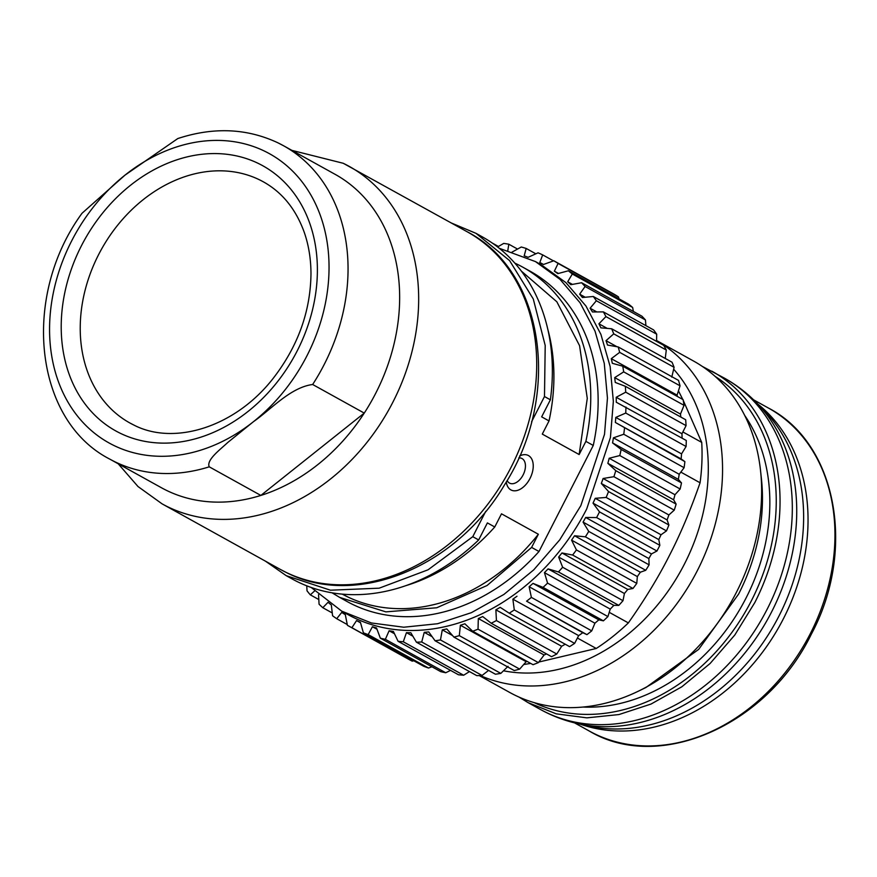 <?xml version="1.0" encoding="UTF-8"?>
<svg xmlns="http://www.w3.org/2000/svg" width="877" height="877" viewBox="0 0 877 877"><rect width="100%" height="100%" fill="white"/><g stroke="black" fill="none" stroke-linecap="round" stroke-linejoin="round"><path stroke-width="1.32" d="M514.843 263.133A188.807 149.386 119 0 1 522.769 267.156L530.146 271.234A188.807 149.386 119 0 1 593.258 445.45L585.88 441.372L579.149 454.538L542.293 434.104L549.024 420.938L541.657 416.849L550.383 399.802A195.703 154.845 -61 0 0 481.89 236.615L475.992 233.337L509.592 260.601L533.271 298.958L545.209 345.472L544.485 396.536L531.55 421.815M475.992 233.337L451.359 222.999M265.446 561.159L286.242 575.674L330.443 590.199L379.16 588.182L428.064 569.798L472.769 536.68L485.737 511.335M286.242 575.674L292.14 578.941A195.703 154.845 -61 0 0 478.667 539.947L472.769 536.68M544.485 396.536L550.383 399.802M478.667 539.947L487.393 522.9L494.76 526.978L501.501 513.812L538.357 534.246L531.615 547.412L538.993 551.501A188.807 149.386 119 0 1 347.073 601.512L339.706 597.423M593.258 445.45L538.993 551.501M519.601 455.996A19.294 11.785 -64 0 1 528.469 455.569A19.294 11.785 -64 0 1 530.004 478.458A19.294 11.785 -64 0 1 510.896 489.903A19.294 11.785 -64 0 1 506.281 481.944M547.818 329.346A188.807 149.386 119 0 1 549.024 420.938M494.76 526.978A188.807 149.386 119 0 1 405.722 585.693M538.357 534.246A184.674 146.119 119 0 1 342.304 594.135M332.098 592.83L339.695 597.423L385.88 611.872L436.757 607.761L487.064 585.518L531.615 547.412M311.203 587.48L341.734 611.159L371.377 622.966L403.749 627.219L437.535 623.733L471.366 612.672L503.869 594.463L533.731 569.864L559.734 539.848L580.837 505.645L604.516 434.312L607.454 398.103L604.253 363.275L595.012 331.122L580.081 302.795L559.997 279.335L535.485 261.598L499.232 248.257M522.769 267.156A188.807 149.386 119 0 1 585.88 441.372M579.149 454.538L587.272 398.399L579.576 345.691L556.84 301.776L521.355 271.103M507.114 480.53A13.78 8.419 116 0 0 523.13 474.906A13.78 8.419 116 0 0 518.735 457.926M341.734 611.159L347.632 614.426A199.835 158.112 -61 0 0 586.735 508.912L610.414 437.579L613.352 401.37L610.151 366.553L600.909 334.389L585.979 306.062L565.895 282.602L541.383 264.865L535.485 261.598M133.447 424.852A137.821 109.044 119 0 1 129.862 422.977A137.821 109.044 119 0 1 99.923 252.105A137.821 109.044 119 0 1 259.439 179.785A137.821 109.044 119 0 1 263.484 181.901C282.251 192.392 295.812 209.11 304.155 232.054C308.638 244.836 310.918 258.726 310.984 273.701C310.513 311.456 297.939 346.305 273.262 378.261C235.135 427.384 173.756 445.965 133.666 424.95L129.862 422.977M312.65 384.499A179.16 141.756 -61 0 0 283.534 145.735L335.124 174.337A179.16 141.756 -61 0 1 364.251 413.1L312.65 384.499C290.462 387.393 271.157 409.362 253.585 421.585L227.965 442.315C220.083 449.66 206.062 460.074 209.252 466.827L260.853 495.428A179.16 141.756 -61 0 0 364.251 413.1L260.853 495.428A179.16 141.756 -61 0 1 166.685 490.473A179.16 141.756 -61 0 1 161.412 487.733L109.811 459.131A179.16 141.756 -61 0 0 115.084 461.872A179.16 141.756 -61 0 0 209.252 466.827M109.811 459.131C33.797 420.236 21.256 296.218 82.043 213.243L125.027 175.115L177.79 138.555C213.517 126.825 246.93 128.261 278.02 142.863L283.534 145.735A179.16 141.756 -61 0 0 278.261 142.995M582.997 707.048A179.16 141.756 -61 0 0 745.976 598.169A179.16 141.756 -61 0 0 744.672 415.38M760.556 470.785L761.455 479.138A179.16 141.756 119 0 1 738.609 594.08L698.684 649.364L645.965 687.491L638.401 691.164A189.498 149.934 -61 0 0 736.395 592.359A189.498 149.934 -61 0 0 760.556 470.785A189.498 149.934 -61 0 0 693.389 360.94L656.654 340.572M479.248 675.564L509.647 692.413A189.498 149.934 -61 0 0 638.401 691.164M480.19 675.531A189.498 149.934 -61 0 0 697.314 570.697A189.498 149.934 -61 0 0 656.654 340.605M673.953 369.546A179.16 141.756 119 0 1 684.433 564.054A179.16 141.756 119 0 1 504.078 670.905M678.754 391.449L682.777 399.463M683.227 400.372L701.721 442.392L683.161 432.109M681.21 472.319L700.065 482.778A195.703 154.845 -61 0 0 701.721 442.392M700.065 482.778C690.572 510.14 680.322 534.433 669.315 555.678C658.528 577.033 644.869 599.44 628.36 622.911L609.668 612.563M577.779 638.237L596.261 648.476A195.703 154.845 -61 0 0 628.36 622.911M596.261 648.476L539.158 661.96M530.706 663.407L524.347 664.426M616.728 346.601L606.007 340.66A201.217 159.208 119 0 1 607.498 345.045L618.175 346.941L678.524 380.399A209.482 165.742 119 0 1 680.037 385.814L677.066 395.132L611.291 358.671A201.217 159.208 119 0 1 612.31 363.297L622.736 366.191L683.095 399.638A209.482 165.742 119 0 1 684.038 405.327L680.475 414.076L614.7 377.614A201.217 159.208 119 0 1 615.248 382.438L625.334 386.297L685.682 419.743A209.482 165.742 119 0 1 686.066 425.63L681.977 433.731L616.202 397.27A201.217 159.208 119 0 1 616.279 402.236L686.285 440.484A209.482 165.742 119 0 1 686.088 446.503L681.55 453.869A201.217 159.208 119 0 1 681.144 458.934L684.882 461.62A209.482 165.742 119 0 1 684.104 467.715L679.204 474.282A201.217 159.208 119 0 1 678.327 479.368L681.484 482.909A209.482 165.742 119 0 1 680.146 489.004L674.972 494.727A201.217 159.208 119 0 1 673.624 499.78L676.134 504.122A209.482 165.742 119 0 1 674.249 510.151L668.877 514.963A201.217 159.208 119 0 1 667.09 519.929L668.899 525.005A209.482 165.742 119 0 1 666.487 530.892L661.017 534.773A201.217 159.208 119 0 1 658.802 539.607L659.855 545.33A209.482 165.742 119 0 1 658.419 548.18A209.482 165.742 119 0 1 656.95 551.019L651.468 553.924A201.217 159.208 119 0 1 648.848 558.561L649.112 564.865A209.482 165.742 119 0 1 645.724 570.291L640.331 572.221A201.217 159.208 119 0 1 637.338 576.595L636.779 583.391A209.482 165.742 119 0 1 632.964 588.478L627.757 589.421A201.217 159.208 119 0 1 624.413 593.51L622.999 600.69A209.482 165.742 119 0 1 618.8 605.393L613.856 605.36A201.217 159.208 119 0 1 610.217 609.098L607.925 616.575A209.482 165.742 119 0 1 603.398 620.839L598.805 619.842A201.217 159.208 119 0 1 594.913 623.196L591.745 630.859A209.482 165.742 119 0 1 586.932 634.641L582.777 632.701A201.217 159.208 119 0 1 578.656 635.628L574.632 643.389A209.482 165.742 119 0 1 569.579 646.634L509.23 613.187A209.482 165.742 119 0 0 514.284 609.943L574.632 643.389M565.226 644.222A201.217 159.208 119 0 1 561.653 646.272L556.774 654.023A209.482 165.742 119 0 1 551.545 656.698L491.197 623.24A209.482 165.742 119 0 0 496.426 620.565L556.774 654.023M546.535 653.913A201.217 159.208 119 0 1 544.091 654.998L538.379 662.617A209.482 165.742 119 0 1 533.041 664.7L472.692 631.254A209.482 165.742 119 0 0 478.031 629.171L538.379 662.617M527.099 661.411A201.217 159.208 119 0 1 526.156 661.707L519.655 669.107A209.482 165.742 119 0 1 514.262 670.565L453.913 637.108A209.482 165.742 119 0 0 459.307 635.65L519.655 669.107M508.068 666.323L500.822 673.393A209.482 165.742 119 0 1 495.428 674.216L435.069 640.769A209.482 165.742 119 0 0 440.462 639.947L500.822 673.393M488.566 670.412L482.076 675.454A209.482 165.742 119 0 1 476.748 675.619L416.4 642.172A209.482 165.742 119 0 0 421.716 641.997L482.076 675.454M469.469 671.585L463.637 675.235A209.482 165.742 119 0 1 458.441 674.753L398.092 641.306A209.482 165.742 119 0 0 403.288 641.778L463.637 675.235M450.548 670.379L445.724 672.758A209.482 165.742 119 0 1 440.714 671.639L380.355 638.182A209.482 165.742 119 0 0 385.365 639.311L445.724 672.758M431.944 666.772L428.524 668.044A209.482 165.742 119 0 1 423.755 666.29L363.407 632.843A209.482 165.742 119 0 0 368.176 634.597L428.524 668.044M413.78 660.765L412.245 661.159A209.482 165.742 119 0 1 407.772 658.791L347.424 625.334A209.482 165.742 119 0 0 351.885 627.702L412.245 661.159M511.85 252.214L521.278 247.007A209.482 165.742 119 0 1 526.178 248.454L524.183 255.843A201.217 159.208 119 0 1 528.151 257.301L538.05 252.817A209.482 165.742 119 0 1 542.677 254.889L539.804 262.508A201.217 159.208 119 0 1 543.521 264.47L553.804 260.776L614.152 294.223A209.482 165.742 119 0 1 618.449 296.886L619.03 298.871M558.375 273.405L554.363 271.179A201.217 159.208 119 0 1 557.794 273.635L568.362 270.785L628.721 304.231A209.482 165.742 119 0 1 632.646 307.465L633.369 311.445M572.221 284.28L567.693 281.78A201.217 159.208 119 0 1 570.806 284.696L581.583 282.734L641.931 316.191A209.482 165.742 119 0 1 645.45 319.952L645.9 325.652M584.882 297.073L579.653 294.168A201.217 159.208 119 0 1 582.405 297.511L593.291 296.492L653.639 329.938A209.482 165.742 119 0 1 656.698 334.192L656.544 341.372M596.371 311.697L590.1 308.233A201.217 159.208 119 0 1 592.457 311.96L603.365 311.894L663.714 345.352A209.482 165.742 119 0 1 666.29 350.044L665.248 358.463M606.796 328.151L598.925 323.788A201.217 159.208 119 0 1 600.855 327.855L611.686 328.776L672.045 362.234A209.482 165.742 119 0 1 674.095 367.31L671.793 377.121M677.066 395.132A201.217 159.208 119 0 1 677.384 396.47M680.475 414.076A201.217 159.208 119 0 1 680.837 417.057M681.977 433.731A201.217 159.208 119 0 1 682.054 438.138M659.855 545.33L599.506 511.883L598.07 514.733A209.482 165.742 119 0 1 596.59 517.573L656.95 551.019M596.59 517.573L585.683 517.463L651.468 553.924M585.683 517.463A201.217 159.208 119 0 1 583.062 522.1L648.848 558.561M583.062 522.1L588.752 531.418L649.112 564.865M588.752 531.418A209.482 165.742 119 0 1 585.376 536.834L645.724 570.291M585.376 536.834L574.556 535.759L640.331 572.221M574.556 535.759A201.217 159.208 119 0 1 571.563 540.133L637.338 576.595M571.563 540.133L576.419 549.934L636.779 583.391M576.419 549.934A209.482 165.742 119 0 1 572.615 555.031L632.964 588.478M572.615 555.031L561.971 552.959L627.757 589.421M561.971 552.959A201.217 159.208 119 0 1 558.638 557.048L624.413 593.51M558.638 557.048L562.639 567.244L622.999 600.69M562.639 567.244A209.482 165.742 119 0 1 558.452 571.947L618.8 605.393M558.452 571.947L548.081 568.899L613.856 605.36M548.081 568.899A201.217 159.208 119 0 1 544.442 572.637L610.217 609.098M544.442 572.637L547.577 583.128L607.925 616.575M547.577 583.128A209.482 165.742 119 0 1 543.049 587.393L603.398 620.839M543.049 587.393L533.03 583.38L598.805 619.842M533.03 583.38A201.217 159.208 119 0 1 529.127 586.735L594.913 623.196M529.127 586.735L531.396 597.412L591.745 630.859M531.396 597.412A209.482 165.742 119 0 1 526.573 601.183L586.932 634.641M526.573 601.183L582.777 632.701M516.991 596.239A201.217 159.208 119 0 1 512.881 599.166L578.656 635.628M514.284 609.943L512.881 599.166M496.426 620.565L495.878 609.811A201.217 159.208 119 0 0 500.164 607.344L509.23 613.187M495.878 609.811L561.653 646.272M478.031 629.171L478.316 618.537A201.217 159.208 119 0 0 482.712 616.553L491.197 623.24M478.316 618.537L544.091 654.998M459.307 635.65L460.381 625.246A201.217 159.208 119 0 0 464.865 623.777L472.692 631.254M460.381 625.246L526.156 661.707M440.462 639.947L442.293 629.861A201.217 159.208 119 0 0 446.788 628.919L453.913 637.108M442.293 629.861L452.236 635.376M421.716 641.997L424.249 632.339A201.217 159.208 119 0 0 428.721 631.922L435.069 640.769M424.249 632.339L431.714 636.472M403.288 641.778L406.457 632.635A201.217 159.208 119 0 0 410.842 632.766L416.4 642.172M406.457 632.635L412.464 635.968M385.365 639.311L389.114 630.76A201.217 159.208 119 0 0 393.367 631.429L398.092 641.306M389.114 630.76L394.168 633.567M368.176 634.597L372.418 626.737A201.217 159.208 119 0 0 376.496 627.932L380.355 638.182M372.418 626.737L376.814 629.171M351.885 627.702L356.555 620.598A201.217 159.208 119 0 0 360.414 622.319L363.407 632.843M356.555 620.598L360.48 622.769M347.117 624.479L336.713 618.713L341.712 612.42A201.217 159.208 119 0 0 345.297 614.634L347.424 625.334M336.713 618.713A209.482 165.742 119 0 1 332.58 615.764L331.331 604.987A201.217 159.208 119 0 1 328.722 602.861M328.053 602.291L322.802 607.717L331.868 612.738M322.802 607.717A209.482 165.742 119 0 1 319.075 604.209L318.548 594.617M314.635 590.945L310.315 594.847L318.439 599.342M310.315 594.847A209.482 165.742 119 0 1 307.027 590.835L306.753 585.825M492.216 243.017L498.322 246.415M507.684 251.282L508.813 244.212A209.482 165.742 119 0 0 503.705 243.411L497.577 246.952M508.813 244.212L517.101 248.816M526.178 248.454L535.496 253.617M542.677 254.889L553.431 260.853M553.804 260.776A209.482 165.742 119 0 1 558.101 263.44L618.449 296.886M554.363 271.179L558.101 263.44M568.362 270.785A209.482 165.742 119 0 1 572.297 274.019L632.646 307.465M567.693 281.78L572.297 274.019M581.583 282.734A209.482 165.742 119 0 1 585.091 286.494L645.45 319.952M579.653 294.168L585.091 286.494M593.291 296.492A209.482 165.742 119 0 1 596.349 300.745L656.698 334.192M590.1 308.233L596.349 300.745M603.365 311.894A209.482 165.742 119 0 1 605.93 316.586L666.29 350.044M598.925 323.788L605.93 316.586M611.686 328.776A209.482 165.742 119 0 1 613.736 333.863L674.095 367.31M606.007 340.66L613.736 333.863M618.175 346.941A209.482 165.742 119 0 1 619.677 352.357L680.037 385.814M611.291 358.671L619.677 352.357M622.736 366.191A209.482 165.742 119 0 1 623.69 371.87L684.038 405.327M614.7 377.614L623.69 371.87M625.334 386.297A209.482 165.742 119 0 1 625.718 392.183L686.066 425.63M616.202 397.27L625.718 392.183M625.937 407.027A209.482 165.742 119 0 1 625.739 413.056L686.088 446.503M625.739 413.056L615.775 417.408L681.55 453.869M615.775 417.408A201.217 159.208 119 0 1 615.369 422.473L681.144 458.934M615.369 422.473L684.882 461.62M624.523 428.162A209.482 165.742 119 0 1 623.755 434.258L684.104 467.715M623.755 434.258L613.429 437.82L679.204 474.282M613.429 437.82A201.217 159.208 119 0 1 612.552 442.907L678.327 479.368M612.552 442.907L621.135 449.452L681.484 482.909M621.135 449.452A209.482 165.742 119 0 1 619.798 455.558L680.146 489.004M619.798 455.558L609.186 458.265L674.972 494.727M609.186 458.265A201.217 159.208 119 0 1 607.849 463.319L673.624 499.78M607.849 463.319L615.786 470.664L676.134 504.122M615.786 470.664A209.482 165.742 119 0 1 613.9 476.693L674.249 510.151M613.9 476.693L603.102 478.502L668.877 514.963M603.102 478.502A201.217 159.208 119 0 1 601.315 483.468L667.09 519.929M601.315 483.468L608.55 491.548L668.899 525.005M608.55 491.548A209.482 165.742 119 0 1 606.139 497.445L666.487 530.892M606.139 497.445L595.242 498.311L661.017 534.773M595.242 498.311A201.217 159.208 119 0 1 593.016 503.146L658.802 539.607M599.506 511.883L593.016 503.146M258.342 163.44A151.6 119.952 -61 0 0 81.408 245.801A151.6 119.952 -61 0 0 120.259 433.26A151.6 119.952 -61 0 0 297.193 350.899A151.6 119.952 -61 0 0 258.342 163.44M253.585 421.585A165.38 130.848 -61 0 0 264.613 151.173A165.38 130.848 -61 0 0 125.027 175.115A165.38 130.848 -61 0 0 113.988 445.527A165.38 130.848 -61 0 0 253.585 421.585M118.198 463.78L138.007 486.538L162.102 503.869A192.94 152.664 -61 0 0 167.781 506.829A192.94 152.664 -61 0 0 391.098 405.58A192.94 152.664 -61 0 0 349.178 166.367A192.94 152.664 -61 0 0 343.51 163.418M291.92 150.384L343.269 163.286L467.222 231.791A192.94 152.664 119 0 1 509.131 471.004A192.94 152.664 119 0 1 285.814 572.253A192.94 152.664 119 0 1 280.136 569.305L162.102 503.869M768.438 408.046C836.636 443.258 856.61 549.769 811.335 634.181C767.145 725.389 659.098 772.856 589.377 731.089A184.674 146.119 -61 0 0 810.348 633.589A184.674 146.119 -61 0 0 768.438 408.046L753.584 399.813M580.377 724.205A184.674 146.119 -61 0 0 783.446 618.669A184.674 146.119 -61 0 0 757.827 404.067M756.171 402.379A188.665 149.276 -61 0 1 771.607 611.916A188.665 149.276 -61 0 1 578.075 723.689L588.61 726.024A185.507 146.777 -61 0 0 778.919 616.125A185.507 146.777 -61 0 0 763.735 410.085L756.171 402.379C746.623 392.677 735.935 384.532 724.084 377.954L702.356 366.433M578.075 723.689C564.777 720.741 552.203 715.983 540.342 709.427A189.498 149.934 -61 0 0 767.079 609.372A189.498 149.934 -61 0 0 724.084 377.954M540.342 709.427L528.075 702.63L556.193 713.823L586.888 717.857L618.921 714.558L651.008 704.067L681.824 686.801L710.14 663.461L734.805 635.003L754.812 602.565A189.498 149.934 -61 0 0 711.806 371.146M534.214 702.63A186.746 147.753 -61 0 0 751.37 600.8A186.746 147.753 -61 0 0 715.073 376.354M467.222 231.791C545.012 271.87 561.872 395.779 504.494 484.915C456.029 567.353 356.029 608.583 286.055 572.374L280.136 569.305M589.377 731.089L574.523 722.856M519.063 697.105L528.075 702.63"/></g></svg>
